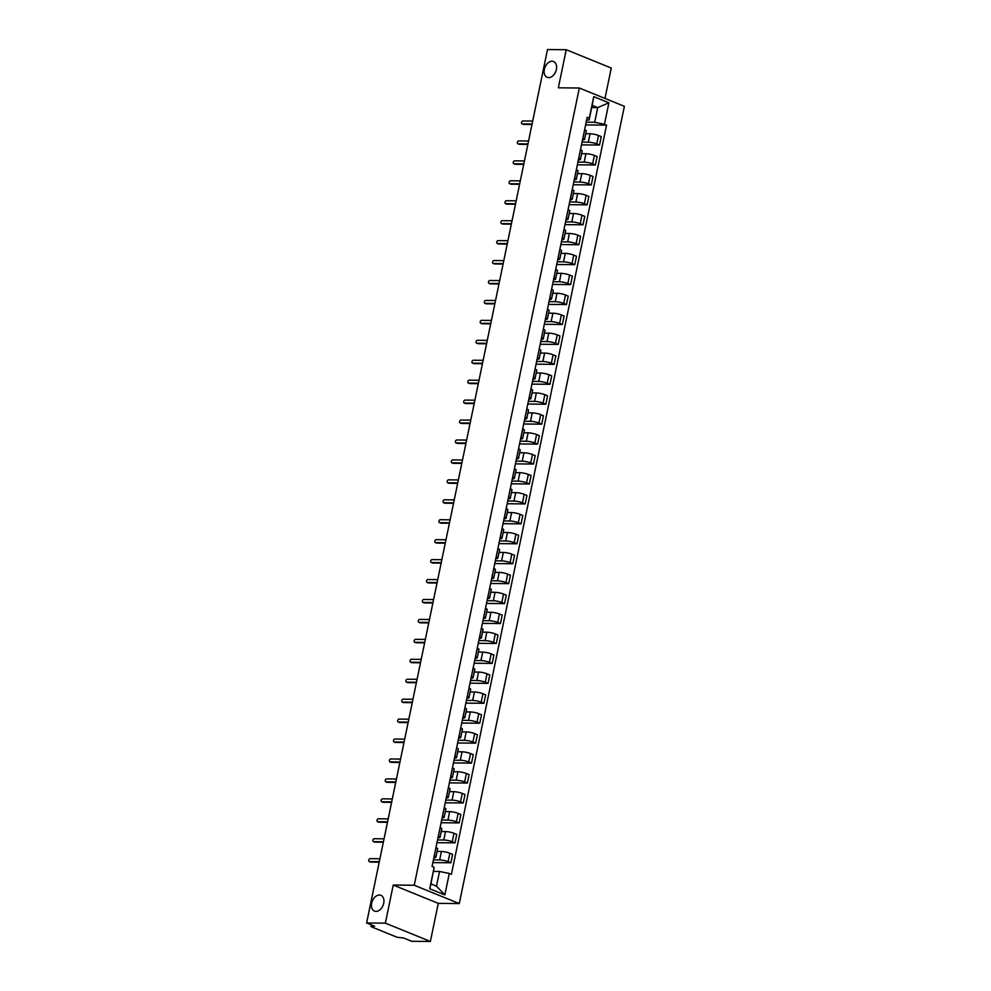 <?xml version="1.0" encoding="UTF-8"?>
<svg xmlns="http://www.w3.org/2000/svg" width="991" height="991" viewBox="0 0 991 991"><rect width="100%" height="100%" fill="white"/><g stroke="black" fill="none" stroke-linecap="round" stroke-linejoin="round"><path stroke-width="1.49" d="M548.667 77.608A8.51 5.797 112.1 0 1 547.156 77.31A8.51 5.797 112.1 0 1 544.616 68.292A8.51 5.797 112.1 0 1 552.061 61.244A8.51 5.797 112.1 0 1 553.573 61.541A8.51 5.797 112.1 0 1 556.112 70.559A8.51 5.797 112.1 0 1 548.667 77.608M375.998 911.398A8.51 5.797 112.1 0 1 374.487 911.101A8.51 5.797 112.1 0 1 371.947 902.083A8.51 5.797 112.1 0 1 379.392 895.034A8.51 5.797 112.1 0 1 380.903 895.331A8.51 5.797 112.1 0 1 383.443 904.349A8.51 5.797 112.1 0 1 375.998 911.398M604.981 98.431L611.274 68.045L566.233 49.723L547.503 49.55L366.62 922.955L385.363 923.141L430.391 941.45L438.282 903.358L459.279 903.569L624.38 106.322L579.339 88.013L414.238 885.248L393.241 885.05L385.363 923.141M430.391 941.45L411.661 941.277L403.684 938.031L397.081 937.251L371.6 926.895L371.191 924.826M566.233 49.723L558.342 87.815L579.339 88.013M371.898 925.111L371.675 926.176L374.598 926.201L366.62 922.955M371.675 926.176L370.869 926.362M433.414 859.891L439.657 859.94A6.119 1.164 11.7 0 1 448.13 861.675L450.88 862.789L452.627 854.353L449.877 853.239A6.119 1.164 -168.3 0 0 441.404 851.504L437.118 851.467M435.916 857.227L437.663 848.792A6.119 1.164 -168.3 0 0 436.003 847.59L434.256 856.026A6.119 1.164 11.7 0 1 435.916 857.227A6.119 1.164 11.7 0 1 434.07 857.673L433.872 857.673M432.844 862.616L450.88 862.789M437.539 839.947L443.782 840.009A6.119 1.164 11.7 0 1 452.255 841.731L455.005 842.846L456.752 834.41L454.002 833.295A6.119 1.164 -168.3 0 0 445.529 831.573L441.243 831.536M438.344 836.07L438.394 836.094A6.119 1.164 11.7 0 1 440.054 837.296A6.119 1.164 11.7 0 1 438.208 837.742L437.997 837.729M436.969 842.684L455.005 842.846M440.054 837.296L441.8 828.86A6.119 1.164 -168.3 0 0 440.14 827.658L440.091 827.634M441.664 820.015L447.92 820.065A6.119 1.164 11.7 0 1 456.393 821.799L459.143 822.914L460.889 814.478L458.139 813.363A6.119 1.164 -168.3 0 0 449.666 811.629L445.368 811.592M442.469 816.138L442.519 816.15A6.119 1.164 11.7 0 1 444.179 817.352A6.119 1.164 11.7 0 1 442.333 817.798L442.122 817.798M441.094 822.741L459.143 822.914M444.179 817.352L445.925 808.916A6.119 1.164 -168.3 0 0 444.265 807.715L444.216 807.702M445.789 800.071L452.045 800.133A6.119 1.164 11.7 0 1 460.518 801.855L463.268 802.97L465.014 794.534L462.264 793.419A6.119 1.164 -168.3 0 0 453.791 791.698L449.493 791.66M446.594 796.194L446.644 796.219A6.119 1.164 11.7 0 1 448.304 797.421A6.119 1.164 11.7 0 1 446.458 797.866L446.247 797.854M445.232 802.809L463.268 802.97M448.304 797.421L450.05 788.985A6.119 1.164 -168.3 0 0 448.39 787.783L446.644 796.219M449.926 780.14L456.17 780.19A6.119 1.164 11.7 0 1 464.643 781.924L467.393 783.039L469.139 774.603L466.389 773.488A6.119 1.164 -168.3 0 0 457.916 771.754L453.63 771.716M450.732 776.263L450.781 776.275A6.119 1.164 11.7 0 1 452.429 777.477A6.119 1.164 11.7 0 1 450.583 777.923L450.385 777.923M449.357 782.865L467.393 783.039M452.429 777.477L454.175 769.041A6.119 1.164 -168.3 0 0 452.528 767.839L452.478 767.827M454.051 760.196L460.307 760.258A6.119 1.164 11.7 0 1 468.78 761.98L471.518 763.095L473.264 754.659L470.527 753.544A6.119 1.164 -168.3 0 0 462.054 751.822L457.755 751.785M454.857 756.319L454.906 756.344A6.119 1.164 11.7 0 1 456.566 757.545A6.119 1.164 11.7 0 1 454.72 757.991L454.51 757.979M453.482 762.934L471.518 763.095M456.566 757.545L458.313 749.109A6.119 1.164 -168.3 0 0 456.653 747.908L456.603 747.883M458.176 740.265L464.432 740.314A6.119 1.164 11.7 0 1 472.905 742.048L475.655 743.163L477.402 734.727L474.652 733.613A6.119 1.164 -168.3 0 0 466.179 731.891L461.88 731.841M458.982 736.387L459.031 736.4A6.119 1.164 11.7 0 1 460.691 737.601A6.119 1.164 11.7 0 1 458.845 738.047L458.635 738.047M457.619 742.99L475.655 743.163M460.691 737.601L462.438 729.165A6.119 1.164 -168.3 0 0 460.778 727.976L459.031 736.4M462.314 720.321L468.557 720.383A6.119 1.164 11.7 0 1 477.03 722.105L479.78 723.219L481.527 714.796L478.777 713.669A6.119 1.164 -168.3 0 0 470.304 711.947L466.018 711.91M463.107 716.443L463.169 716.468A6.119 1.164 11.7 0 1 464.816 717.67A6.119 1.164 11.7 0 1 462.97 718.116L462.772 718.116M461.744 723.058L479.78 723.219M464.816 717.67L466.563 709.234A6.119 1.164 -168.3 0 0 464.915 708.032L464.853 708.008M466.439 700.389L472.695 700.451A6.119 1.164 11.7 0 1 481.168 702.173L483.905 703.288L485.652 694.852L482.914 693.737A6.119 1.164 -168.3 0 0 474.441 692.015L470.143 691.966M467.244 696.512L467.294 696.537A6.119 1.164 11.7 0 1 468.954 697.726A6.119 1.164 11.7 0 1 467.108 698.172L466.897 698.172M465.869 703.115L483.905 703.288M468.954 697.726L470.7 689.29A6.119 1.164 -168.3 0 0 469.04 688.101L468.991 688.076M470.564 680.445L476.82 680.507A6.119 1.164 11.7 0 1 485.293 682.229L488.043 683.356L489.789 674.921L487.039 673.793A6.119 1.164 -168.3 0 0 478.566 672.071L474.268 672.034M471.369 676.568L471.419 676.593A6.119 1.164 11.7 0 1 473.079 677.794A6.119 1.164 11.7 0 1 471.233 678.24L471.022 678.24M470.007 683.183L488.043 683.356M473.079 677.794L474.825 669.359A6.119 1.164 -168.3 0 0 473.165 668.157L473.116 668.132M474.701 660.514L480.945 660.576A6.119 1.164 11.7 0 1 489.418 662.298L492.168 663.413L493.914 654.977L491.164 653.862A6.119 1.164 -168.3 0 0 482.691 652.14L478.405 652.09M475.494 656.637L475.544 656.661A6.119 1.164 11.7 0 1 477.204 657.851A6.119 1.164 11.7 0 1 475.358 658.297L475.16 658.297M474.132 663.239L492.168 663.413M477.204 657.851L478.95 649.415A6.119 1.164 -168.3 0 0 477.29 648.225L477.241 648.201M478.826 640.57L485.07 640.632A6.119 1.164 11.7 0 1 493.555 642.354L496.293 643.481L498.039 635.045L495.302 633.918A6.119 1.164 -168.3 0 0 486.816 632.196L482.53 632.159M479.632 636.693L479.681 636.717A6.119 1.164 11.7 0 1 481.341 637.919A6.119 1.164 11.7 0 1 479.495 638.365L479.285 638.365M478.257 643.308L496.293 643.481M481.341 637.919L483.088 629.483A6.119 1.164 -168.3 0 0 481.428 628.282L481.378 628.269M482.951 620.639L489.207 620.7A6.119 1.164 11.7 0 1 497.68 622.422L500.43 623.537L502.177 615.101L499.427 613.986A6.119 1.164 -168.3 0 0 490.954 612.265L486.655 612.215M483.757 616.761L483.806 616.786A6.119 1.164 11.7 0 1 485.466 617.975A6.119 1.164 11.7 0 1 483.62 618.421L483.41 618.421M482.394 623.364L500.43 623.537M485.466 617.975L487.213 609.539A6.119 1.164 -168.3 0 0 485.553 608.35L483.806 616.786M487.077 600.695L493.332 600.757A6.119 1.164 11.7 0 1 501.805 602.478L504.555 603.606L506.302 595.17L503.552 594.055A6.119 1.164 -168.3 0 0 495.079 592.321L490.793 592.284M487.882 596.817L487.931 596.842A6.119 1.164 11.7 0 1 489.591 598.044A6.119 1.164 11.7 0 1 487.745 598.49L487.535 598.49M486.519 603.432L504.555 603.606M489.591 598.044L491.338 589.608A6.119 1.164 -168.3 0 0 489.678 588.406L489.628 588.394M491.214 580.763L497.457 580.825A6.119 1.164 11.7 0 1 505.93 582.547L508.68 583.662L510.427 575.226L507.677 574.111A6.119 1.164 -168.3 0 0 499.204 572.389L494.918 572.34M492.019 576.886L492.069 576.911A6.119 1.164 11.7 0 1 493.729 578.1A6.119 1.164 11.7 0 1 491.883 578.546L491.672 578.546M490.644 583.488L508.68 583.662M493.729 578.1L495.475 569.676A6.119 1.164 -168.3 0 0 493.815 568.475L493.766 568.45M495.339 560.819L501.595 560.881A6.119 1.164 11.7 0 1 510.068 562.603L512.818 563.73L514.564 555.294L511.814 554.18A6.119 1.164 -168.3 0 0 503.341 552.445L499.043 552.408M496.144 556.954L496.194 556.967A6.119 1.164 11.7 0 1 497.854 558.168A6.119 1.164 11.7 0 1 496.008 558.614L495.797 558.614M494.769 563.557L512.818 563.73M497.854 558.168L499.6 549.732A6.119 1.164 -168.3 0 0 497.94 548.531L496.194 556.967M499.464 540.888L505.72 540.95A6.119 1.164 11.7 0 1 514.193 542.672L516.943 543.786L518.689 535.351L515.939 534.236A6.119 1.164 -168.3 0 0 507.466 532.514L503.168 532.464M500.269 537.011L500.319 537.035A6.119 1.164 11.7 0 1 501.979 538.237A6.119 1.164 11.7 0 1 500.133 538.67L499.922 538.67M498.907 543.613L516.943 543.786M501.979 538.237L503.725 529.801A6.119 1.164 -168.3 0 0 502.065 528.599L502.016 528.575M503.601 520.944L509.845 521.006A6.119 1.164 11.7 0 1 518.318 522.74L521.068 523.855L522.814 515.419L520.064 514.304A6.119 1.164 -168.3 0 0 511.591 512.57L507.305 512.533M504.407 517.079L504.456 517.091A6.119 1.164 11.7 0 1 506.104 518.293A6.119 1.164 11.7 0 1 504.258 518.739L504.06 518.739M503.032 523.682L521.068 523.855M506.104 518.293L507.85 509.857A6.119 1.164 -168.3 0 0 506.203 508.656L506.153 508.643M507.726 501.012L513.982 501.074A6.119 1.164 11.7 0 1 522.455 502.796L525.193 503.911L526.939 495.475L524.202 494.36A6.119 1.164 -168.3 0 0 515.729 492.638L511.43 492.601M508.532 497.135L508.581 497.16A6.119 1.164 11.7 0 1 510.241 498.362A6.119 1.164 11.7 0 1 508.395 498.795L508.185 498.795M507.157 503.738L525.193 503.911M510.241 498.362L511.988 489.926A6.119 1.164 -168.3 0 0 510.328 488.724L510.278 488.699M511.851 481.081L518.107 481.13A6.119 1.164 11.7 0 1 526.58 482.865L529.33 483.98L531.077 475.544L528.327 474.429A6.119 1.164 -168.3 0 0 519.854 472.695L515.555 472.657M512.657 477.204L512.706 477.216A6.119 1.164 11.7 0 1 514.366 478.418A6.119 1.164 11.7 0 1 512.52 478.864L512.31 478.864M511.294 483.806L529.33 483.98M514.366 478.418L516.113 469.982A6.119 1.164 -168.3 0 0 514.453 468.78L514.403 468.768M515.989 461.137L522.232 461.199A6.119 1.164 11.7 0 1 530.705 462.921L533.455 464.036L535.202 455.6L532.452 454.485A6.119 1.164 -168.3 0 0 523.979 452.763L519.693 452.726M518.491 458.486L520.238 450.05A6.119 1.164 -168.3 0 0 518.59 448.849L516.831 457.285A6.119 1.164 11.7 0 1 518.491 458.486A6.119 1.164 11.7 0 1 516.645 458.92L516.447 458.92M515.419 463.875L533.455 464.036M520.114 441.206L526.37 441.255A6.119 1.164 11.7 0 1 534.843 442.989L537.58 444.104L539.327 435.668L536.589 434.554A6.119 1.164 -168.3 0 0 528.116 432.819L523.818 432.782M520.919 437.328L520.969 437.341A6.119 1.164 11.7 0 1 522.629 438.542A6.119 1.164 11.7 0 1 520.783 438.988L520.572 438.988M519.544 443.931L537.58 444.104M522.629 438.542L524.375 430.106A6.119 1.164 -168.3 0 0 522.715 428.905L520.969 437.341M524.239 421.262L530.495 421.324A6.119 1.164 11.7 0 1 538.968 423.046L541.718 424.16L543.464 415.725L540.714 414.61A6.119 1.164 -168.3 0 0 532.241 412.888L527.943 412.851M525.044 417.384L525.094 417.409A6.119 1.164 11.7 0 1 526.754 418.611A6.119 1.164 11.7 0 1 524.908 419.057L524.697 419.044M523.682 423.999L541.718 424.16M526.754 418.611L528.5 410.175A6.119 1.164 -168.3 0 0 526.84 408.973L526.791 408.949M528.376 401.33L534.62 401.38A6.119 1.164 11.7 0 1 543.093 403.114L545.843 404.229L547.589 395.793L544.839 394.678A6.119 1.164 -168.3 0 0 536.366 392.944L532.08 392.907M530.879 398.667L532.625 390.231A6.119 1.164 -168.3 0 0 530.965 389.029L529.219 397.465A6.119 1.164 11.7 0 1 530.879 398.667A6.119 1.164 11.7 0 1 529.033 399.113L528.835 399.113M527.807 404.055L545.843 404.229M532.501 381.386L538.745 381.448A6.119 1.164 11.7 0 1 547.218 383.17L549.968 384.285L551.714 375.849L548.977 374.734A6.119 1.164 -168.3 0 0 540.491 373.012L536.205 372.975M533.307 377.509L533.356 377.534A6.119 1.164 11.7 0 1 535.016 378.735A6.119 1.164 11.7 0 1 533.17 379.181L532.96 379.169M531.932 384.124L549.968 384.285M535.016 378.735L536.763 370.3A6.119 1.164 -168.3 0 0 535.103 369.098L533.356 377.534M536.626 361.455L542.882 361.504A6.119 1.164 11.7 0 1 551.355 363.239L554.105 364.354L555.852 355.918L553.102 354.803A6.119 1.164 -168.3 0 0 544.629 353.069L540.33 353.031M537.432 357.578L537.481 357.59A6.119 1.164 11.7 0 1 539.141 358.792A6.119 1.164 11.7 0 1 537.295 359.238L537.085 359.238M536.069 364.18L554.105 364.354M539.141 358.792L540.888 350.356A6.119 1.164 -168.3 0 0 539.228 349.154L539.178 349.142M540.752 341.511L547.007 341.573A6.119 1.164 11.7 0 1 555.48 343.295L558.23 344.41L559.977 335.974L557.227 334.859A6.119 1.164 -168.3 0 0 548.754 333.137L544.455 333.1M541.557 337.634L541.606 337.658A6.119 1.164 11.7 0 1 543.266 338.86A6.119 1.164 11.7 0 1 541.42 339.306L541.21 339.294M540.194 344.249L558.23 344.41M543.266 338.86L545.013 330.424A6.119 1.164 -168.3 0 0 543.353 329.223L543.303 329.198M544.889 321.58L551.132 321.629A6.119 1.164 11.7 0 1 559.605 323.363L562.355 324.478L564.102 316.042L561.352 314.927A6.119 1.164 -168.3 0 0 552.879 313.206L548.593 313.156M545.694 317.702L545.744 317.715A6.119 1.164 11.7 0 1 547.391 318.916A6.119 1.164 11.7 0 1 545.558 319.362L545.347 319.362M544.319 324.305L562.355 324.478M547.391 318.916L549.15 310.48A6.119 1.164 -168.3 0 0 547.49 309.291L547.441 309.266M549.014 301.636L555.27 301.698A6.119 1.164 11.7 0 1 563.743 303.419L566.48 304.534L568.239 296.111L565.489 294.984A6.119 1.164 -168.3 0 0 557.016 293.262L552.718 293.225M549.819 297.758L549.869 297.783A6.119 1.164 11.7 0 1 551.529 298.985A6.119 1.164 11.7 0 1 549.683 299.431L549.472 299.431M548.444 304.373L566.48 304.534M551.529 298.985L553.275 290.549A6.119 1.164 -168.3 0 0 551.615 289.347L551.566 289.322M553.139 281.704L559.395 281.766A6.119 1.164 11.7 0 1 567.868 283.488L570.618 284.603L572.364 276.167L569.614 275.052A6.119 1.164 -168.3 0 0 561.141 273.33L556.843 273.281M555.654 279.041L557.4 270.605A6.119 1.164 -168.3 0 0 555.74 269.416L553.994 277.852A6.119 1.164 11.7 0 1 555.654 279.041A6.119 1.164 11.7 0 1 553.808 279.487L553.597 279.487M552.582 284.429L570.618 284.603M557.276 261.76L563.52 261.822A6.119 1.164 11.7 0 1 571.993 263.544L574.743 264.671L576.489 256.235L573.739 255.108A6.119 1.164 -168.3 0 0 565.266 253.386L560.98 253.349M558.069 257.883L558.131 257.908A6.119 1.164 11.7 0 1 559.779 259.109A6.119 1.164 11.7 0 1 557.933 259.555L557.735 259.555M556.707 264.498L574.743 264.671M559.779 259.109L561.525 250.673A6.119 1.164 -168.3 0 0 559.878 249.472L559.828 249.447M561.401 241.829L567.657 241.891A6.119 1.164 11.7 0 1 576.13 243.613L578.868 244.727L580.615 236.292L577.877 235.177A6.119 1.164 -168.3 0 0 569.404 233.455L565.105 233.405M562.207 237.951L562.256 237.976A6.119 1.164 11.7 0 1 563.916 239.165A6.119 1.164 11.7 0 1 562.07 239.611L561.86 239.611M560.832 244.554L578.868 244.727M563.916 239.165L565.663 230.73A6.119 1.164 -168.3 0 0 564.003 229.54L563.953 229.516M565.527 221.885L571.782 221.947A6.119 1.164 11.7 0 1 580.255 223.669L583.005 224.796L584.752 216.36L582.002 215.233A6.119 1.164 -168.3 0 0 573.529 213.511L569.23 213.474M568.041 219.234L569.788 210.798A6.119 1.164 -168.3 0 0 568.128 209.596L566.381 218.032A6.119 1.164 11.7 0 1 568.041 219.234A6.119 1.164 11.7 0 1 566.195 219.68L565.985 219.68M564.969 224.623L583.005 224.796M569.664 201.953L575.907 202.015A6.119 1.164 11.7 0 1 584.38 203.737L587.13 204.852L588.877 196.416L586.127 195.301A6.119 1.164 -168.3 0 0 577.654 193.579L573.368 193.53M570.457 198.076L570.506 198.101A6.119 1.164 11.7 0 1 572.166 199.29A6.119 1.164 11.7 0 1 570.32 199.736L570.122 199.736M569.094 204.679L587.13 204.852M572.166 199.29L573.913 190.854A6.119 1.164 -168.3 0 0 572.253 189.665L572.203 189.64M573.789 182.01L580.032 182.071A6.119 1.164 11.7 0 1 588.518 183.793L591.255 184.921L593.002 176.485L590.264 175.357A6.119 1.164 -168.3 0 0 581.791 173.636L577.493 173.598M574.594 178.132L574.644 178.157A6.119 1.164 11.7 0 1 576.304 179.359A6.119 1.164 11.7 0 1 574.458 179.805L574.247 179.805M573.219 184.747L591.255 184.921M576.304 179.359L578.05 170.923A6.119 1.164 -168.3 0 0 576.39 169.721L576.341 169.709M577.914 162.078L584.17 162.14A6.119 1.164 11.7 0 1 592.643 163.862L595.393 164.977L597.139 156.541L594.389 155.426A6.119 1.164 -168.3 0 0 585.916 153.704L581.618 153.655M578.719 158.201L578.769 158.226A6.119 1.164 11.7 0 1 580.429 159.415A6.119 1.164 11.7 0 1 578.583 159.861L578.372 159.861M577.357 164.803L595.393 164.977M580.429 159.415L582.175 150.991A6.119 1.164 -168.3 0 0 580.515 149.79L580.466 149.765M582.051 142.134L588.295 142.196A6.119 1.164 11.7 0 1 596.768 143.918L599.518 145.045L601.264 136.609L598.514 135.494A6.119 1.164 -168.3 0 0 590.041 133.76L585.755 133.723M582.844 138.269L582.894 138.282A6.119 1.164 11.7 0 1 584.554 139.483A6.119 1.164 11.7 0 1 582.708 139.929L582.51 139.929M581.482 144.872L599.518 145.045M584.554 139.483L586.3 131.047A6.119 1.164 -168.3 0 0 584.64 129.846L584.591 129.833M439.533 871.473L449.295 873.455L444.848 894.923L429.722 888.778L434.169 867.298L430.912 883.898L436.486 886.165L439.533 871.473L433.488 871.411M591.689 107.523L597.734 107.585L592.147 105.319L589.1 120.01L589.311 118.115L587.205 117.26L432.051 866.444L434.169 867.298M589.311 118.115L593.758 96.647L608.895 102.804L604.448 124.271L594.687 122.277L597.734 107.585L608.895 102.804M449.295 873.455L451.413 874.322L606.566 125.126L604.448 124.271M459.279 903.569L414.238 885.248M438.282 903.358L393.241 885.05M586.177 122.203L594.687 122.277M589.1 120.01L586.635 119.985M585.607 124.928L606.566 125.126M444.848 894.923L436.486 886.165M429.722 888.778L430.912 883.898M592.147 105.319L593.758 96.647M379.219 862.158L370.696 862.071A1.524 1.041 112.1 0 1 370.2 861.873M379.925 858.751L370.139 858.664A1.524 1.041 -67.9 0 0 369.532 861.6L379.318 861.687M383.344 842.214L374.833 842.139A1.524 1.041 112.1 0 1 374.325 841.929M384.05 838.82L374.264 838.72A1.524 1.041 -67.9 0 0 373.657 841.656L383.443 841.755M387.469 822.282L378.958 822.196A1.524 1.041 112.1 0 1 378.451 821.997M388.175 818.876L378.401 818.789A1.524 1.041 -67.9 0 0 377.782 821.725L387.568 821.812M391.606 802.338L383.083 802.264A1.524 1.041 112.1 0 1 382.588 802.053M392.312 798.944L382.526 798.845A1.524 1.041 -67.9 0 0 381.919 801.781L391.705 801.88M395.731 782.407L387.221 782.32A1.524 1.041 112.1 0 1 386.713 782.122M396.437 779L386.651 778.914A1.524 1.041 -67.9 0 0 386.044 781.849L395.83 781.936M399.856 762.463L391.346 762.389A1.524 1.041 112.1 0 1 390.838 762.178M400.562 759.069L390.776 758.97A1.524 1.041 -67.9 0 0 390.169 761.906L399.955 762.005M403.994 742.532L395.471 742.445A1.524 1.041 112.1 0 1 394.975 742.247M404.7 739.125L394.913 739.038A1.524 1.041 -67.9 0 0 394.307 741.974L404.08 742.061M408.119 722.588L399.596 722.513A1.524 1.041 112.1 0 1 399.1 722.303M408.825 719.193L399.039 719.094A1.524 1.041 -67.9 0 0 398.432 722.03L408.218 722.129M412.244 702.656L403.733 702.569A1.524 1.041 112.1 0 1 403.226 702.371M412.95 699.25L403.164 699.163A1.524 1.041 -67.9 0 0 402.557 702.099L412.343 702.185M416.381 682.712L407.858 682.638A1.524 1.041 112.1 0 1 407.351 682.427M417.087 679.318L407.301 679.219A1.524 1.041 -67.9 0 0 406.694 682.167L416.468 682.254M420.506 662.781L411.983 662.694A1.524 1.041 112.1 0 1 411.488 662.496M421.212 659.374L411.426 659.288A1.524 1.041 -67.9 0 0 410.819 662.223L420.605 662.322M424.631 642.849L416.121 642.763A1.524 1.041 112.1 0 1 415.613 642.552M425.337 639.443L415.551 639.344A1.524 1.041 -67.9 0 0 414.944 642.292L424.73 642.379M428.769 622.905L420.246 622.831A1.524 1.041 112.1 0 1 419.738 622.621M429.462 619.499L419.689 619.412A1.524 1.041 -67.9 0 0 419.069 622.348L428.855 622.447M432.894 602.974L424.371 602.887A1.524 1.041 112.1 0 1 423.875 602.689M433.6 599.567L423.814 599.468A1.524 1.041 -67.9 0 0 423.207 602.417L432.993 602.503M437.019 583.03L428.508 582.956A1.524 1.041 112.1 0 1 428.001 582.745M437.725 579.624L427.939 579.537A1.524 1.041 -67.9 0 0 427.332 582.473L437.118 582.572M441.144 563.099L432.633 563.012A1.524 1.041 112.1 0 1 432.126 562.814M441.85 559.692L432.076 559.593A1.524 1.041 -67.9 0 0 431.457 562.541L441.243 562.628M445.281 543.155L436.758 543.08A1.524 1.041 112.1 0 1 436.263 542.87M445.987 539.748L436.201 539.661A1.524 1.041 -67.9 0 0 435.594 542.597L445.38 542.696M449.406 523.223L440.896 523.137A1.524 1.041 112.1 0 1 440.388 522.938M450.112 519.817L440.326 519.718A1.524 1.041 -67.9 0 0 439.719 522.666L449.505 522.753M453.531 503.279L445.021 503.205A1.524 1.041 112.1 0 1 444.513 502.994M454.237 499.873L444.451 499.786A1.524 1.041 -67.9 0 0 443.844 502.722L453.63 502.821M457.669 483.348L449.146 483.261A1.524 1.041 112.1 0 1 448.65 483.063M458.375 479.941L448.589 479.842A1.524 1.041 -67.9 0 0 447.982 482.79L457.755 482.877M461.794 463.404L453.271 463.33A1.524 1.041 112.1 0 1 452.776 463.119M462.5 459.997L452.714 459.911A1.524 1.041 -67.9 0 0 452.107 462.847L461.893 462.946M465.919 443.473L457.408 443.386A1.524 1.041 112.1 0 1 456.901 443.188M466.625 440.066L456.839 439.979A1.524 1.041 -67.9 0 0 456.232 442.915L466.018 443.002M470.056 423.529L461.533 423.454A1.524 1.041 112.1 0 1 461.026 423.244M470.762 420.134L460.976 420.035A1.524 1.041 -67.9 0 0 460.369 422.971L470.143 423.07M474.181 403.597L465.659 403.51A1.524 1.041 112.1 0 1 465.163 403.312M474.887 400.191L465.101 400.104A1.524 1.041 -67.9 0 0 464.494 403.04L474.28 403.126M478.306 383.653L469.796 383.579A1.524 1.041 112.1 0 1 469.288 383.368M479.012 380.259L469.226 380.16A1.524 1.041 -67.9 0 0 468.619 383.096L478.405 383.195M482.444 363.722L473.921 363.635A1.524 1.041 112.1 0 1 473.413 363.437M483.137 360.315L473.364 360.228A1.524 1.041 -67.9 0 0 472.744 363.164L482.53 363.251M486.569 343.778L478.046 343.704A1.524 1.041 112.1 0 1 477.551 343.493M487.275 340.384L477.489 340.285A1.524 1.041 -67.9 0 0 476.882 343.22L486.668 343.32M490.694 323.846L482.183 323.76A1.524 1.041 112.1 0 1 481.676 323.561M491.4 320.44L481.614 320.353A1.524 1.041 -67.9 0 0 481.007 323.289L490.793 323.376M494.819 303.903L486.308 303.828A1.524 1.041 112.1 0 1 485.801 303.618M495.525 300.508L485.751 300.409A1.524 1.041 -67.9 0 0 485.132 303.345L494.918 303.444M498.956 283.971L490.434 283.884A1.524 1.041 112.1 0 1 489.938 283.686M499.662 280.564L489.876 280.478A1.524 1.041 -67.9 0 0 489.269 283.414L499.055 283.5M503.081 264.027L494.571 263.953A1.524 1.041 112.1 0 1 494.063 263.742M503.787 260.633L494.001 260.534A1.524 1.041 -67.9 0 0 493.394 263.482L503.18 263.569M507.206 244.096L498.696 244.009A1.524 1.041 112.1 0 1 498.188 243.811M507.912 240.689L498.126 240.602A1.524 1.041 -67.9 0 0 497.519 243.538L507.305 243.637M511.344 224.152L502.821 224.077A1.524 1.041 112.1 0 1 502.326 223.867M512.05 220.758L502.264 220.659A1.524 1.041 -67.9 0 0 501.657 223.607L511.43 223.693M515.469 204.22L506.946 204.146A1.524 1.041 112.1 0 1 506.451 203.935M516.175 200.814L506.389 200.727A1.524 1.041 -67.9 0 0 505.782 203.663L515.568 203.762M519.594 184.289L511.083 184.202A1.524 1.041 112.1 0 1 510.576 184.004M520.3 180.882L510.514 180.783A1.524 1.041 -67.9 0 0 509.907 183.731L519.693 183.818M523.731 164.345L515.209 164.271A1.524 1.041 112.1 0 1 514.701 164.06M524.437 160.938L514.651 160.852A1.524 1.041 -67.9 0 0 514.044 163.788L523.818 163.887M527.856 144.413L519.334 144.327A1.524 1.041 112.1 0 1 518.838 144.129M528.562 141.007L518.776 140.908A1.524 1.041 -67.9 0 0 518.169 143.856L527.955 143.943M531.981 124.47L523.471 124.395A1.524 1.041 112.1 0 1 522.963 124.185M532.687 121.063L522.901 120.976A1.524 1.041 -67.9 0 0 522.294 123.912L532.08 124.011M590.041 133.76L588.295 142.196M585.916 153.704L584.17 162.14M581.791 173.636L580.032 182.071M577.654 193.579L575.907 202.015M573.529 213.511L571.782 221.947M569.404 233.455L567.657 241.891M565.266 253.386L563.52 261.822M561.141 273.33L559.395 281.766M557.016 293.262L555.27 301.698M552.879 313.206L551.132 321.629M548.754 333.137L547.007 341.573M544.629 353.069L542.882 361.504M540.491 373.012L538.745 381.448M536.366 392.944L534.62 401.38M532.241 412.888L530.495 421.324M528.116 432.819L526.37 441.255M523.979 452.763L522.232 461.199M519.854 472.695L518.107 481.13M515.729 492.638L513.982 501.074M511.591 512.57L509.845 521.006M507.466 532.514L505.72 540.95M503.341 552.445L501.595 560.881M499.204 572.389L497.457 580.825M495.079 592.321L493.332 600.757M490.954 612.265L489.207 620.7M486.816 632.196L485.07 640.632M482.691 652.14L480.945 660.576M478.566 672.071L476.82 680.507M474.441 692.015L472.695 700.451M470.304 711.947L468.557 720.383M466.179 731.891L464.432 740.314M462.054 751.822L460.307 760.258M457.916 771.754L456.17 780.19M453.791 791.698L452.045 800.133M449.666 811.629L447.92 820.065M445.529 831.573L443.782 840.009M441.404 851.504L439.657 859.94M580.515 149.79L578.769 158.226M576.39 169.721L574.644 178.157M572.253 189.665L570.506 198.101M564.003 229.54L562.256 237.976M559.878 249.472L558.131 257.908M551.615 289.347L549.869 297.783M547.49 309.291L545.744 317.715M543.353 329.223L541.606 337.658M539.228 349.154L537.481 357.59M526.84 408.973L525.094 417.409M514.453 468.78L512.706 477.216M510.328 488.724L508.581 497.16M506.203 508.656L504.456 517.091M502.065 528.599L500.319 537.035M493.815 568.475L492.069 576.911M489.678 588.406L487.931 596.842M481.428 628.282L479.681 636.717M477.29 648.225L475.544 656.661M473.165 668.157L471.419 676.593M469.04 688.101L467.294 696.537M464.915 708.032L463.169 716.468M456.653 747.908L454.906 756.344M452.528 767.839L450.781 776.275M444.265 807.715L442.519 816.15M440.14 827.658L438.394 836.094M584.64 129.846L582.894 138.282M594.389 155.426L592.643 163.862M590.264 175.357L588.518 183.793M586.127 195.301L584.38 203.737M582.002 215.233L580.255 223.669M577.877 235.177L576.13 243.613M573.739 255.108L571.993 263.544M569.614 275.052L567.868 283.488M565.489 294.984L563.743 303.419M561.352 314.927L559.605 323.363M557.227 334.859L555.48 343.295M553.102 354.803L551.355 363.239M548.977 374.734L547.218 383.17M544.839 394.678L543.093 403.114M540.714 414.61L538.968 423.046M536.589 434.554L534.843 442.989M532.452 454.485L530.705 462.921M528.327 474.429L526.58 482.865M524.202 494.36L522.455 502.796M520.064 514.304L518.318 522.74M515.939 534.236L514.193 542.672M511.814 554.18L510.068 562.603M507.677 574.111L505.93 582.547M503.552 594.055L501.805 602.478M499.427 613.986L497.68 622.422M495.302 633.918L493.555 642.354M491.164 653.862L489.418 662.298M487.039 673.793L485.293 682.229M482.914 693.737L481.168 702.173M478.777 713.669L477.03 722.105M474.652 733.613L472.905 742.048M470.527 753.544L468.78 761.98M466.389 773.488L464.643 781.924M462.264 793.419L460.518 801.855M458.139 813.363L456.393 821.799M454.002 833.295L452.255 841.731M449.877 853.239L448.13 861.675M598.514 135.494L596.768 143.918M369.532 861.6L370.696 862.071M373.657 841.656L374.833 842.139M377.782 821.725L378.958 822.196M381.919 801.781L383.083 802.264M386.044 781.849L387.221 782.32M390.169 761.906L391.346 762.389M394.307 741.974L395.471 742.445M398.432 722.03L399.596 722.513M402.557 702.099L403.733 702.569M406.694 682.167L407.858 682.638M410.819 662.223L411.983 662.694M414.944 642.292L416.121 642.763M419.069 622.348L420.246 622.831M423.207 602.417L424.371 602.887M427.332 582.473L428.508 582.956M431.457 562.541L432.633 563.012M435.594 542.597L436.758 543.08M439.719 522.666L440.896 523.137M443.844 502.722L445.021 503.205M447.982 482.79L449.146 483.261M452.107 462.847L453.271 463.33M456.232 442.915L457.408 443.386M460.369 422.971L461.533 423.454M464.494 403.04L465.659 403.51M468.619 383.096L469.796 383.579M472.744 363.164L473.921 363.635M476.882 343.22L478.046 343.704M481.007 323.289L482.183 323.76M485.132 303.345L486.308 303.828M489.269 283.414L490.434 283.884M493.394 263.482L494.571 263.953M497.519 243.538L498.696 244.009M501.657 223.607L502.821 224.077M505.782 203.663L506.946 204.146M509.907 183.731L511.083 184.202M514.044 163.788L515.209 164.271M518.169 143.856L519.334 144.327M522.294 123.912L523.471 124.395M369.259 861.551L370.423 862.021M373.384 841.607L374.561 842.077M377.521 821.675L378.686 822.146M381.646 801.731L382.811 802.215M385.772 781.8L386.948 782.271M389.897 761.856L391.073 762.339M394.034 741.925L395.198 742.395M398.159 721.981L399.336 722.464M402.284 702.049L403.461 702.52M406.421 682.105L407.586 682.588M410.547 662.174L411.711 662.645M414.672 642.23L415.848 642.713M418.809 622.298L419.973 622.769M422.934 602.355L424.098 602.838M427.059 582.423L428.236 582.894M431.184 562.479L432.361 562.962M435.322 542.548L436.486 543.018M439.447 522.604L440.623 523.087M443.572 502.672L444.748 503.143M447.709 482.728L448.873 483.212M451.834 462.797L453.011 463.268M455.959 442.853L457.136 443.336M460.097 422.922L461.261 423.392M464.222 402.99L465.386 403.461M468.347 383.046L469.523 383.529M472.484 363.115L473.648 363.586M476.609 343.171L477.773 343.654M480.734 323.239L481.911 323.71M484.859 303.296L486.036 303.779M488.997 283.364L490.161 283.835M493.122 263.42L494.298 263.903M497.247 243.489L498.423 243.959M501.384 223.545L502.548 224.028M505.509 203.613L506.686 204.084M509.634 183.669L510.811 184.153M513.772 163.738L514.936 164.209M517.897 143.794L519.061 144.277M522.022 123.863L523.198 124.333"/></g></svg>
